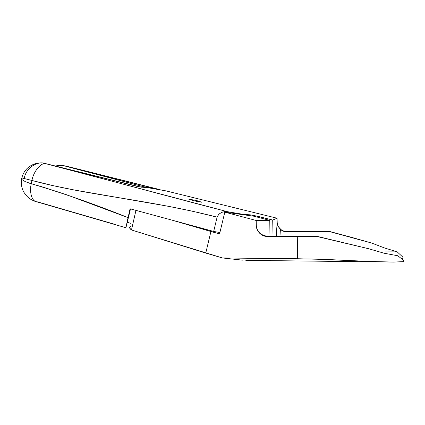 <?xml version="1.0" encoding="UTF-8"?>
<svg xmlns="http://www.w3.org/2000/svg" width="425" height="425" viewBox="0 0 425 425"><rect width="100%" height="100%" fill="white"/><g stroke="black" fill="none" stroke-linecap="round" stroke-linejoin="round"><path stroke-width="0.64" d="M158.599 189.369L143.268 186.644L143.124 187.266L143.268 186.644L65.487 165.978L157.144 188.944L143.268 186.644L63.506 165.66L60.446 165.219L55.702 165.941L61.705 165.314L66.698 166.26L159.051 189.582M127.442 222.371L130.624 223.29L127.442 222.371M245.804 260.344L393.608 262.071L403.522 261.635L403.75 260.461L397.789 255.754L384.03 253.21L368.613 248.726L316.471 236.374L297.298 236.459L297.58 258.74L326.921 259.484L369.702 261.465L393.608 262.071L403.373 261.773L403.75 260.461L403.522 261.635L403.75 260.461L397.789 255.754L384.03 253.21L368.613 248.726L316.965 236.311L266.39 236.226L262.23 234.738L258.99 232.326L257.789 230.78L260.413 233.585L262.23 234.738L266.39 236.226L268.573 236.422L267.516 236.528L316.965 236.311L368.613 248.726L316.471 236.374L267.516 236.528C263.282 236.38 260.042 234.462 257.789 230.78L256.355 227.003L256.259 225.638L257.215 229.898L256.259 225.638L256.195 220.485L269.769 220.4L253.922 216.224L224.809 212.149L253.922 216.224L269.769 220.4L256.195 220.485L224.809 212.149L219.566 233.931L210.922 231.519L205.758 253.066L222.424 257.954L297.58 258.74L297.298 236.459L267.516 236.528L264.61 236.141L261.901 234.988L259.579 233.16L257.082 229.622L256.355 227.003L256.195 220.485L224.809 212.149L219.566 233.931L172.412 220.251L210.922 231.519L205.758 253.066L131.479 229.968L129.715 228.082L129.657 227.327L131.123 226.222M383.276 261.954L312.147 259.006L222.424 257.954L243.052 260.201L222.424 257.954L131.479 229.968L135.957 210.375L131.479 229.968C129.907 228.793 129.327 227.843 129.747 227.125M269.769 220.4L269.96 236.422L269.769 220.4M254.665 260.026L270.624 260.121M67.24 166.361L157.601 189.035M63.537 165.66L62.608 165.452M196.711 200.584L196.515 201.418L196.711 200.584L188.445 199.059L193.662 200.743L188.45 199.054L196.711 200.584L201.955 202.284L196.711 200.584M125.965 227.63L130.512 208.898L125.906 227.752L125.938 227.46L125.906 227.742L36.268 201.678M43.462 163.057L137.514 186.501L150.694 188.185L166.01 190.894L277.063 218.222L277.238 223.715L277.892 225.919L280.102 228.884L282.152 230.403L284.522 231.349L287.061 231.652L328.838 231.264L350.652 237.097L371.487 242.988L328.838 231.264L286.795 231.853L328.838 231.264L371.487 242.988L384.689 248.014L397.184 251.86L402.927 257.189L402.778 258.581L401.476 258.581L402.778 258.581L402.927 257.189L397.184 251.86L379.249 251.94L397.184 251.86L384.689 248.014L371.487 242.988L328.812 231.391L284.936 231.689L281.695 230.355L278.524 226.892C280.521 229.978 283.369 231.567 287.061 231.652L284.936 231.689L283.209 231.163L280.42 229.325L279.958 236.396L280.42 229.325L277.892 225.919L277.148 222.567L276.223 236.406L277.148 222.567L277.063 218.222L272.712 220.049L252.663 215.146L241.219 214.014L227.428 211.687L45.767 163.689L141.047 187.159C145.605 187.292 153.924 188.535 166.01 190.894L277.063 218.222L272.712 220.049L273.036 236.412L272.712 220.049L257.635 216.261L257.417 217.148L257.635 216.261L250.059 214.816L249.847 215.65L250.059 214.816L249.852 215.65L250.049 214.822L249.316 214.768C245.788 214.779 238.494 213.754 227.428 211.687L224.554 211.613L221.584 212.415L218.838 214.216L217.106 217.154L192.227 211.161L167.742 206.173L74.816 190.102L53.061 185.64L31.96 180.471L31.264 183.738L42.994 187.101L66.709 194.793L128.063 217.627L130.077 208.781L213.679 231.434L217.106 217.154L213.679 231.434L219.9 232.549L213.679 231.434L130.077 208.781L125.938 227.46L128.063 217.627C94.547 204.154 62.278 192.86 31.264 183.738L31.96 180.471L21.829 177.91C23.603 171.009 27.938 166.318 34.823 163.853C38.792 162.924 41.549 162.648 43.106 163.025L45.927 163.487C44.774 163.285 44.721 163.354 45.767 163.689C101.538 178.133 157.946 193.683 227.428 211.687L224.554 211.613L221.584 212.415L218.838 214.216L217.106 217.154C150.243 199.787 87.29 195.495 31.96 180.471C33.458 171.45 41.156 162.286 45.767 163.689C41.156 162.286 33.458 171.45 31.96 180.471L21.829 177.921M114.506 224.235L37.559 201.859M193.662 200.743L201.96 202.273L193.662 200.743M249.124 215.549L249.316 214.768L249.124 215.549M21.813 177.916L21.664 178.622L22.164 179.764L25.415 181.709L31.264 183.738C29.267 191.611 31.694 200.913 36.178 201.652C31.694 200.913 29.267 191.611 31.264 183.738L28.677 182.962M21.951 177.9L24.358 178.001C25.574 169.655 34.935 161.776 43.313 163.046L43.557 163.067M256.572 228.177L256.45 227.609M62.162 165.373L67.155 166.34M21.617 178.898C20.899 183.34 21.532 187.606 23.524 191.702C27.471 197.678 29.495 198.395 30.515 199.16C33.134 200.627 35.02 201.461 36.178 201.652"/></g></svg>
